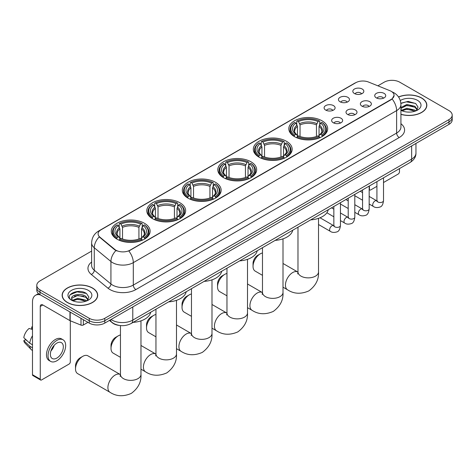 <?xml version="1.0" encoding="UTF-8"?>
<svg xmlns="http://www.w3.org/2000/svg" width="476" height="476" viewBox="0 0 476 476"><rect width="100%" height="100%" fill="white"/><g stroke="black" fill="none" stroke-linecap="round" stroke-linejoin="round"><path stroke-width="0.71" d="M179.958 202.782A19.427 11.216 0 0 0 158.788 200.354A19.427 11.216 0 0 0 146.792 210.713A19.427 11.216 0 0 0 152.487 218.645A19.427 11.216 0 0 0 173.657 221.078A19.427 11.216 0 0 0 185.646 210.713A19.427 11.216 0 0 0 179.958 202.782M286.475 141.283A19.427 11.216 0 0 0 265.305 138.855A19.427 11.216 0 0 0 253.315 149.214A19.427 11.216 0 0 0 259.003 157.145A19.427 11.216 0 0 0 280.174 159.579A19.427 11.216 0 0 0 292.169 149.214A19.427 11.216 0 0 0 286.475 141.283M250.971 161.786A19.427 11.216 0 0 0 229.801 159.353A19.427 11.216 0 0 0 217.806 169.718A19.427 11.216 0 0 0 223.5 177.643A19.427 11.216 0 0 0 244.67 180.077A19.427 11.216 0 0 0 256.659 169.718A19.427 11.216 0 0 0 250.971 161.786M215.461 182.284A19.427 11.216 0 0 0 194.291 179.851A19.427 11.216 0 0 0 182.302 190.216A19.427 11.216 0 0 0 187.99 198.147A19.427 11.216 0 0 0 209.16 200.575A19.427 11.216 0 0 0 221.156 190.216A19.427 11.216 0 0 0 215.461 182.284M144.448 223.286A19.427 11.216 0 0 0 123.278 220.852A19.427 11.216 0 0 0 111.289 231.217A19.427 11.216 0 0 0 116.977 239.142A19.427 11.216 0 0 0 138.147 241.576A19.427 11.216 0 0 0 150.136 231.217A19.427 11.216 0 0 0 144.448 223.286M321.984 120.785A19.427 11.216 0 0 0 300.814 118.351A19.427 11.216 0 0 0 288.819 128.716A19.427 11.216 0 0 0 294.513 136.648A19.427 11.216 0 0 0 315.683 139.075A19.427 11.216 0 0 0 327.672 128.716A19.427 11.216 0 0 0 321.984 120.785M340.072 101.81A5.498 3.171 180 0 1 338.983 100.912A5.498 3.171 180 0 1 340.804 96.967A5.498 3.171 180 0 1 347.849 97.324A5.498 3.171 180 0 1 348.938 100.912A5.498 3.171 180 0 1 340.072 101.81M347.183 102.138A3.296 1.904 0 0 0 346.296 101.215A3.296 1.904 0 0 0 343.047 100.728A3.296 1.904 0 0 0 340.745 102.138M325.715 110.099A5.498 3.171 180 0 1 324.626 109.2A5.498 3.171 180 0 1 326.447 105.255A5.498 3.171 180 0 1 333.492 105.612A5.498 3.171 180 0 1 334.58 109.2A5.498 3.171 180 0 1 325.715 110.099M332.819 110.432A3.296 1.904 0 0 0 331.939 109.504A3.296 1.904 0 0 0 328.684 109.022A3.296 1.904 0 0 0 326.387 110.432M354.436 93.522A5.498 3.171 180 0 1 353.341 92.624A5.498 3.171 180 0 1 355.161 88.679A5.498 3.171 180 0 1 362.206 89.03A5.498 3.171 180 0 1 363.301 92.624A5.498 3.171 180 0 1 354.436 93.522M361.54 93.849A3.296 1.904 0 0 0 360.653 92.921A3.296 1.904 0 0 0 357.405 92.439A3.296 1.904 0 0 0 355.102 93.849M361.974 106.166A5.498 3.171 180 0 1 360.885 105.267A5.498 3.171 180 0 1 362.706 101.323A5.498 3.171 180 0 1 369.751 101.68A5.498 3.171 180 0 1 370.84 105.267A5.498 3.171 180 0 1 361.974 106.166M369.078 106.493A3.296 1.904 0 0 0 368.192 105.565A3.296 1.904 0 0 0 364.943 105.083A3.296 1.904 0 0 0 362.647 106.493M347.617 114.454A5.498 3.171 180 0 1 346.528 113.556A5.498 3.171 180 0 1 348.349 109.611A5.498 3.171 180 0 1 355.393 109.968A5.498 3.171 180 0 1 356.482 113.556A5.498 3.171 180 0 1 347.617 114.454M354.721 114.787A3.296 1.904 0 0 0 353.835 113.859A3.296 1.904 0 0 0 350.586 113.371A3.296 1.904 0 0 0 348.283 114.787M333.26 122.743A5.498 3.171 180 0 1 332.165 121.85A5.498 3.171 180 0 1 333.985 117.899A5.498 3.171 180 0 1 341.036 118.256A5.498 3.171 180 0 1 342.125 121.85A5.498 3.171 180 0 1 333.26 122.743M340.364 123.076A3.296 1.904 0 0 0 339.477 122.148A3.296 1.904 0 0 0 336.229 121.666A3.296 1.904 0 0 0 333.926 123.076M376.332 97.877A5.498 3.171 180 0 1 375.243 96.979A5.498 3.171 180 0 1 377.063 93.034A5.498 3.171 180 0 1 384.108 93.385A5.498 3.171 180 0 1 385.197 96.979A5.498 3.171 180 0 1 376.332 97.877M383.436 98.205A3.296 1.904 0 0 0 382.555 97.277A3.296 1.904 0 0 0 379.301 96.795A3.296 1.904 0 0 0 377.004 98.205M389.862 90.666A9.895 5.712 180 0 1 391.183 91.309A9.895 5.712 180 0 1 394.08 95.349A9.895 5.712 180 0 1 391.183 99.389L129.936 250.215A9.895 5.712 180 0 1 114.829 249.454L99.889 237.131A9.895 5.712 180 0 1 98.098 233.859A9.895 5.712 180 0 1 100.995 229.819L355.846 82.681A9.895 5.712 180 0 1 368.519 82.039L389.862 90.666M119.333 325.435A10.996 6.349 180 0 1 112.378 322.835L109.438 320.407M400.923 114.347A17.779 10.264 0 0 0 426.841 105.226A17.779 10.264 0 0 0 421.635 97.967A17.779 10.264 0 0 0 398.531 96.961M92.487 287.998A17.779 10.264 0 0 0 73.114 285.773A17.779 10.264 0 0 0 62.136 295.257A17.779 10.264 0 0 0 67.348 302.516A17.779 10.264 0 0 0 86.715 304.741A17.779 10.264 0 0 0 97.693 295.257A17.779 10.264 0 0 0 92.487 287.998M394.08 95.349L392.141 98.984L391.183 99.68L128.823 251.013A12.828 7.408 60 0 1 133.304 262.639A14.661 8.467 180 0 1 112.574 262.639A14.661 8.467 180 0 1 110.926 261.508L94.278 247.776A14.661 8.467 180 0 1 91.624 242.921L91.624 265.37A14.661 8.467 0 0 0 94.278 270.225L110.926 283.952A14.661 8.467 0 0 0 112.574 285.082A14.661 8.467 0 0 0 133.304 285.082L396.627 133.054A14.661 8.467 0 0 0 400.923 127.068L400.923 104.625A14.661 8.467 180 0 1 396.627 110.611A12.828 7.408 -120 0 0 392.141 98.984M91.624 251.09L40.002 280.894A10.996 6.349 0 0 0 36.783 285.38L36.783 290.17A10.996 6.349 0 0 0 40.002 294.662L89.244 323.091L89.244 320.693A10.996 6.349 0 0 0 104.797 320.693L448.981 121.981A10.996 6.349 0 0 0 452.2 117.495A10.996 6.349 0 0 1 448.981 121.981L104.797 320.693A10.996 6.349 0 0 1 89.244 320.693L40.002 292.264L89.244 320.693L89.244 318.301A10.996 6.349 0 0 0 104.797 318.301L448.981 119.589A10.996 6.349 0 0 0 452.2 115.097A10.996 6.349 0 0 0 448.981 110.611L399.739 82.181A10.996 6.349 0 0 0 384.186 82.181L377.879 85.823M36.783 287.778A10.996 6.349 0 0 0 40.002 292.264A10.996 6.349 0 0 1 36.783 287.778M117.054 251.013L114.829 249.888L99.222 236.893A12.828 8.58 129.5 0 0 94.278 247.776L94.278 270.225A3.665 2.451 -50.5 0 1 91.273 274.432A18.326 10.579 180 0 1 91.624 262.014M36.783 285.38A10.996 6.349 0 0 0 40.002 289.872L89.244 318.301M89.244 323.091A10.996 6.349 0 0 0 104.797 323.091L448.981 124.379A10.996 6.349 0 0 0 452.2 119.887L452.2 115.097M400.923 114.228A17.594 10.157 0 0 0 426.663 105.226A17.594 10.157 0 0 0 421.504 98.044A17.594 10.157 0 0 0 398.596 97.062M407.081 112.027L409.842 112.11M401.589 110.271L406.92 108.236L414.923 110.111L415.893 110.884M402.077 110.783L406.92 109.188L415.096 111.182M400.923 109.081A8.282 4.784 0 0 0 402.155 110.849M400.923 107.511L406.92 104.434L414.923 106.309L417.303 109.593M400.923 108.463L406.92 105.386L414.923 107.261L417.113 109.843M401 110.307L401.429 110.569M400.923 110.271A11.948 6.896 0 0 0 417.517 110.099A11.948 6.896 0 0 0 417.517 100.347A11.948 6.896 0 0 0 400.286 100.543M416.173 110.771L418.047 107.094L415.679 103.524L408.128 101.388L400.846 103.227M401.673 110.64L400.923 109.76M400.869 103.441L406.272 101.846L415.518 103.417M403.636 106.124L406.272 105.642L412.87 106.213M403.636 109.926L406.272 109.444L412.87 110.01M369.162 189.026L369.412 189.168A1.833 1.059 120 0 0 369.792 190.007A1.833 1.059 120 0 0 370.709 189.918L376.921 186.33M383.519 182.522L398.18 174.055A1.833 1.059 120 0 0 399.477 171.812L399.477 168.605M369.412 189.168L369.412 185.961M67.473 302.438A17.594 10.157 0 0 0 86.65 304.64A17.594 10.157 0 0 0 97.509 295.257A17.594 10.157 0 0 0 92.356 288.075A17.594 10.157 0 0 0 73.185 285.874A17.594 10.157 0 0 0 62.32 295.257A17.594 10.157 0 0 0 67.473 302.438M77.927 302.058L80.694 302.141M72.435 300.308L77.772 298.274L85.775 300.142L86.739 300.921M72.929 300.82L77.772 299.22L85.948 301.213M72.519 300.677L71.662 298.666A8.282 4.784 0 0 0 73.001 300.886M88.149 299.63L85.775 296.34C80.801 292.633 70.567 294.924 71.662 298.666L71.632 298.303M71.686 298.785L71.912 298.172L77.772 295.423L85.775 297.292L87.965 299.874M87.025 300.802L88.899 297.125L86.531 293.561C78.147 287.534 63.248 295.471 71.852 300.344L72.275 300.606M88.363 290.378A11.948 6.896 0 0 0 71.465 290.378A11.948 6.896 0 0 0 71.465 300.136A11.948 6.896 0 0 0 88.363 300.136A11.948 6.896 0 0 0 88.363 290.378M70.103 294.757L77.118 291.877L86.364 293.448M74.488 296.155L77.118 295.679L83.722 296.245M74.488 299.957L77.118 299.481L83.722 300.047M253.042 266.411L253.042 263.418A6.599 3.808 -60 0 1 257.706 255.338L260.301 253.839A10.264 5.926 120 0 0 253.042 266.411A10.264 5.926 120 0 0 255.172 271.106L262.478 275.33M294.162 136.439L294.686 135.053A17.445 10.073 0 0 1 294.686 122.38L295.882 123.076A15.762 9.098 0 0 0 295.882 134.357L297.066 135.029L297.452 136.445M297.452 135.868L297.452 126.396L295.882 123.076M296.756 124.575L296.756 121.184L297.274 120.886A17.445 10.073 0 0 1 319.217 120.886L318.022 121.576A15.762 9.098 0 0 0 298.476 121.576L300.041 124.896L300.041 136.487M316.451 136.487L316.451 124.896L318.022 121.576M310.673 219.876A20.159 11.638 0 0 0 328.262 209.72M296.756 137.445A18.177 10.496 0 0 0 319.741 137.445L319.217 136.547A17.445 10.073 0 0 1 297.274 136.547L296.756 137.754M319.741 137.754L319.741 137.445M294.686 122.38L294.162 122.677A18.177 10.496 0 0 0 290.068 129.311A18.177 10.496 0 0 0 294.162 135.952M319.217 120.886L319.741 121.184L319.741 124.575M297.274 136.547L298.476 135.856A15.762 9.098 0 0 0 318.022 135.856L319.217 136.547M295.882 134.357L294.686 135.053M298.476 121.576L297.274 120.886M297.066 125.117A14.096 8.14 0 0 0 297.066 135.029L297.131 135.077C295.132 133.137 294.317 131.822 294.686 131.132A13.56 7.83 0 0 1 297.452 126.396M322.335 135.952A18.177 10.496 0 0 0 326.429 129.311A18.177 10.496 0 0 0 322.335 122.677L321.812 122.38A17.445 10.073 0 0 1 321.812 135.053L322.335 136.439M321.812 135.053L320.61 134.357A15.762 9.098 0 0 0 320.61 123.076L321.812 122.38M320.61 123.076L319.045 126.396L319.045 135.868L319.426 135.029L320.61 134.357M319.045 126.396A13.56 7.83 0 0 1 321.812 131.132C322.181 131.828 321.36 133.143 319.36 135.077L319.426 135.029A14.096 8.14 0 0 0 319.426 125.117M319.045 136.445L319.045 135.868M262.478 252.97A10.264 5.926 120 0 0 260.301 253.839L257.706 255.338M217.538 286.909L217.538 283.916A6.599 3.808 -60 0 1 222.203 275.836L224.791 274.343A10.264 5.926 120 0 0 217.538 286.909A10.264 5.926 120 0 0 219.662 291.61L226.969 295.828M258.652 156.937L259.176 155.551A17.445 10.073 0 0 1 259.176 142.877L260.378 143.573A15.762 9.098 0 0 0 260.378 154.855L261.562 155.533L261.943 156.943M261.943 156.366L261.943 146.894L260.378 143.573M261.247 145.073L261.247 141.681L261.77 141.384A17.445 10.073 0 0 1 283.714 141.384L282.512 142.074A15.762 9.098 0 0 0 262.966 142.074L264.537 145.394L264.537 156.985M280.947 156.985L280.947 145.394L282.512 142.074M275.164 240.374A20.159 11.638 0 0 0 292.752 230.217M261.247 157.949A18.177 10.496 0 0 0 284.237 157.949L283.714 157.044A17.445 10.073 0 0 1 261.77 157.044L261.247 158.258M284.237 158.258L284.237 157.949M259.176 142.877L258.652 143.181A18.177 10.496 0 0 0 254.559 149.815A18.177 10.496 0 0 0 258.652 156.449M283.714 141.384L284.237 141.681L284.237 145.073M261.77 157.044L262.966 156.354A15.762 9.098 0 0 0 282.512 156.354L283.714 157.044M260.378 154.855L259.176 155.551M262.966 142.074L261.77 141.384M261.562 145.614A14.096 8.14 0 0 0 261.562 155.533L261.627 155.575C259.622 153.641 258.807 152.326 259.182 151.63A13.56 7.83 0 0 1 261.943 146.894M286.826 156.449A18.177 10.496 0 0 0 290.919 149.815A18.177 10.496 0 0 0 286.826 143.181L286.308 142.877A17.445 10.073 0 0 1 286.308 155.551L286.826 156.937M286.308 155.551L285.106 154.855A15.762 9.098 0 0 0 285.106 143.573L286.308 142.877M285.106 143.573L283.535 146.894L283.535 156.366L283.922 155.533L285.106 154.855M283.535 146.894A13.56 7.83 0 0 1 286.302 151.63C286.671 152.326 285.856 153.641 283.857 155.575L283.922 155.533A14.096 8.14 0 0 0 283.922 145.614M283.535 156.943L283.535 156.366M226.969 273.468A10.264 5.926 120 0 0 224.791 274.343L222.203 275.836M182.028 307.407L182.028 304.414A6.599 3.808 -60 0 1 186.693 296.334L189.287 294.84A10.264 5.926 120 0 0 182.028 307.407A10.264 5.926 120 0 0 184.153 312.107L191.465 316.326M223.149 177.441L223.672 176.049A17.445 10.073 0 0 1 223.672 163.381L224.868 164.071A15.762 9.098 0 0 0 224.868 175.358L226.052 176.031L226.439 177.447M226.439 176.87L226.439 167.391L224.868 164.071M225.743 165.577L225.743 162.179L226.261 161.882A17.445 10.073 0 0 1 248.204 161.882L247.008 162.578A15.762 9.098 0 0 0 227.463 162.578L229.027 165.898L229.027 177.483M245.438 177.483L245.438 165.898L247.008 162.578M239.654 260.878A20.159 11.638 0 0 0 257.248 250.721M225.743 178.446A18.177 10.496 0 0 0 248.728 178.446L248.204 177.548A17.445 10.073 0 0 1 226.261 177.548L225.743 178.756M248.728 178.756L248.728 178.446M223.672 163.381L223.149 163.679A18.177 10.496 0 0 0 219.055 170.313A18.177 10.496 0 0 0 223.149 176.947M248.204 161.882L248.728 162.179L248.728 165.577M226.261 177.548L227.463 176.852A15.762 9.098 0 0 0 247.008 176.852L248.204 177.548M224.868 175.358L223.672 176.049M227.463 162.578L226.261 161.882M226.052 166.112A14.096 8.14 0 0 0 226.052 176.031L226.118 176.072C224.119 174.139 223.303 172.824 223.672 172.128A13.56 7.83 0 0 1 226.439 167.391M251.322 176.947A18.177 10.496 0 0 0 255.416 170.313A18.177 10.496 0 0 0 251.322 163.679L250.798 163.381A17.445 10.073 0 0 1 250.798 176.049L251.322 177.441M250.798 176.049L249.597 175.358A15.762 9.098 0 0 0 249.597 164.071L250.798 163.381M249.597 164.071L248.032 167.391L248.032 176.87L248.412 176.031L249.597 175.358M248.032 167.391A13.56 7.83 0 0 1 250.792 172.128C251.167 172.83 250.346 174.145 248.347 176.072L248.412 176.031A14.096 8.14 0 0 0 248.412 166.112M248.032 177.447L248.032 176.87M191.465 293.972A10.264 5.926 120 0 0 189.287 294.84L186.693 296.334M146.525 327.91L146.525 324.918A6.599 3.808 -60 0 1 151.189 316.837L153.778 315.338A10.264 5.926 120 0 0 146.525 327.91A10.264 5.926 120 0 0 148.649 332.605L155.955 336.829M187.639 197.939L188.163 196.552A17.445 10.073 0 0 1 188.163 183.879L189.365 184.575A15.762 9.098 0 0 0 189.365 195.856L190.549 196.529L190.93 197.945M190.93 197.367L190.93 187.895L189.365 184.575M190.233 186.074L190.233 182.683L190.757 182.385A17.445 10.073 0 0 1 212.701 182.385L211.499 183.076A15.762 9.098 0 0 0 191.953 183.076L193.524 186.396L193.524 197.986M209.934 197.986L209.934 186.396L211.499 183.076M204.15 281.375A20.159 11.638 0 0 0 221.739 271.219M190.233 198.944A18.177 10.496 0 0 0 213.218 198.944L212.701 198.046A17.445 10.073 0 0 1 190.757 198.046L190.233 199.254M213.218 199.254L213.218 198.944M188.163 183.879L187.639 184.176A18.177 10.496 0 0 0 183.546 190.811A18.177 10.496 0 0 0 187.639 197.451M212.701 182.385L213.218 182.683L213.218 186.074M190.757 198.046L191.953 197.356A15.762 9.098 0 0 0 211.499 197.356L212.701 198.046M189.365 195.856L188.163 196.552M191.953 183.076L190.757 182.385M190.549 186.616A14.096 8.14 0 0 0 190.549 196.529L190.614 196.576C188.609 194.636 187.794 193.321 188.163 192.631A13.56 7.83 0 0 1 190.93 187.895M215.812 197.451A18.177 10.496 0 0 0 219.906 190.811A18.177 10.496 0 0 0 215.812 184.176L215.289 183.879A17.445 10.073 0 0 1 215.289 196.552L215.812 197.939M215.289 196.552L214.093 195.856A15.762 9.098 0 0 0 214.093 184.575L215.289 183.879M214.093 184.575L212.522 187.895L212.522 197.367L212.909 196.529L214.093 195.856M212.522 187.895A13.56 7.83 0 0 1 215.289 192.631C215.658 193.327 214.843 194.642 212.843 196.576L212.909 196.529A14.096 8.14 0 0 0 212.909 186.616M212.522 197.945L212.522 197.367M155.955 314.469A10.264 5.926 120 0 0 153.778 315.338L151.189 316.837M111.015 348.408L111.015 345.415A6.599 3.808 -60 0 1 115.68 337.335L118.274 335.842A10.264 5.926 120 0 0 111.015 348.408A10.264 5.926 120 0 0 113.139 353.109L120.452 357.327M152.136 218.436L152.653 217.05A17.445 10.073 0 0 1 152.653 204.377L153.855 205.073A15.762 9.098 0 0 0 153.855 216.354L155.039 217.032L155.42 218.442M155.42 217.865L155.42 208.393L153.855 205.073M154.724 206.572L154.724 203.181L155.247 202.883A17.445 10.073 0 0 1 177.191 202.883L175.995 203.573A15.762 9.098 0 0 0 156.449 203.573L158.014 206.893L158.014 218.484M174.424 218.484L174.424 206.893L175.995 203.573M168.641 301.873A20.159 11.638 0 0 0 186.235 291.717M154.724 219.448A18.177 10.496 0 0 0 177.715 219.448L177.191 218.543A17.445 10.073 0 0 1 155.247 218.543L154.724 219.757M177.715 219.757L177.715 219.448M152.653 204.377L152.136 204.68A18.177 10.496 0 0 0 148.042 211.314A18.177 10.496 0 0 0 152.136 217.948M177.191 202.883L177.715 203.181L177.715 206.572M155.247 218.543L156.449 217.853A15.762 9.098 0 0 0 175.995 217.853L177.191 218.543M153.855 216.354L152.653 217.05M156.449 203.573L155.247 202.883M155.039 207.114A14.096 8.14 0 0 0 155.039 217.032L155.105 217.074C153.105 215.134 152.29 213.825 152.659 213.129A13.56 7.83 0 0 1 155.42 208.393M180.303 217.948A18.177 10.496 0 0 0 184.402 211.314A18.177 10.496 0 0 0 180.303 204.68L179.785 204.377A17.445 10.073 0 0 1 179.785 217.05L180.303 218.436M179.785 217.05L178.583 216.354A15.762 9.098 0 0 0 178.583 205.073L179.785 204.377M178.583 205.073L177.018 208.393L177.018 217.865L177.399 217.032L178.583 216.354M177.018 208.393A13.56 7.83 0 0 1 179.779 213.129C180.148 213.825 179.333 215.14 177.334 217.074L177.399 217.032A14.096 8.14 0 0 0 177.399 207.114M177.018 218.442L177.018 217.865M120.452 334.967A10.264 5.926 120 0 0 118.274 335.842L115.68 337.335M75.511 368.906L75.511 365.913A6.599 3.808 -60 0 1 80.176 357.833L82.764 356.34A10.264 5.926 120 0 0 75.511 368.906A10.264 5.926 120 0 0 77.636 373.606L110.033 392.313A10.264 5.926 -60 0 1 108.457 384.084A10.264 5.926 -60 0 1 115.162 375.046A10.264 5.926 -60 0 1 120.297 374.535L120.452 374.624M116.626 238.94L117.15 237.548A17.445 10.073 0 0 1 117.15 224.88L118.346 225.57A15.762 9.098 0 0 0 118.346 236.858L119.535 237.53L119.916 238.946M119.916 238.369L119.916 228.891L118.346 225.57M119.22 227.076L119.22 223.678L119.738 223.381A17.445 10.073 0 0 1 141.687 223.381L140.485 224.077A15.762 9.098 0 0 0 120.94 224.077L122.51 227.397L122.51 238.982M138.921 238.982L138.921 227.397L140.485 224.077M133.137 322.377A20.159 11.638 0 0 0 150.725 312.22M119.22 239.946A18.177 10.496 0 0 0 142.205 239.946L141.687 239.047A17.445 10.073 0 0 1 119.738 239.047L119.22 240.255M142.205 240.255L142.205 239.946M117.15 224.88L116.626 225.178A18.177 10.496 0 0 0 112.532 231.812A18.177 10.496 0 0 0 116.626 238.446M141.687 223.381L142.205 223.678L142.205 227.076M119.738 239.047L120.94 238.351A15.762 9.098 0 0 0 140.485 238.351L141.687 239.047M118.346 236.858L117.15 237.548M120.94 224.077L119.738 223.381M119.535 227.611A14.096 8.14 0 0 0 119.535 237.53L119.601 237.572C117.596 235.638 116.781 234.323 117.15 233.627A13.56 7.83 0 0 1 119.916 228.891M144.799 238.446A18.177 10.496 0 0 0 148.893 231.812A18.177 10.496 0 0 0 144.799 225.178L144.276 224.88A17.445 10.073 0 0 1 144.276 237.548L144.799 238.94M144.276 237.548L143.08 236.858A15.762 9.098 0 0 0 143.08 225.57L144.276 224.88M143.08 225.57L141.509 228.891L141.509 238.369L141.896 237.53L143.08 236.858M141.509 228.891A13.56 7.83 0 0 1 144.276 233.627C144.644 234.329 143.829 235.644 141.824 237.572L141.896 237.53A14.096 8.14 0 0 0 141.896 227.611M141.509 238.946L141.509 238.369M120.297 374.535L87.899 355.834A10.264 5.926 120 0 0 82.764 356.34L80.176 357.833M83.348 319.688L83.348 324.995L87.947 322.341M40.549 294.977A14.661 8.467 -120 0 0 35.522 295.281A14.661 8.467 -120 0 0 32.487 301.992L32.487 374.713L40.264 379.205L40.264 306.479A3.665 2.118 60 0 1 41.019 304.801A3.665 2.118 60 0 1 42.852 304.985L69.954 320.628L69.954 311.953M40.264 379.205A1.833 1.059 120 0 0 40.638 380.044L32.868 375.552A1.833 1.059 -60 0 1 32.487 374.713M40.638 380.044A1.833 1.059 120 0 0 41.555 379.949L69.032 364.092A1.833 1.059 120 0 0 70.323 361.843L70.323 320.8M83.348 324.995A1.833 1.059 180 0 1 81.003 325.114L70.198 320.747A1.833 1.059 180 0 1 69.954 320.628M56.846 358.077A9.163 5.29 120 0 0 62.832 349.997A9.163 5.29 120 0 0 61.428 342.655A9.163 5.29 120 0 0 56.846 343.113A9.163 5.29 120 0 0 50.861 351.187A9.163 5.29 120 0 0 52.265 358.529A9.163 5.29 120 0 0 56.846 358.077M50.926 350.973A9.163 5.29 120 0 0 54.216 345.278M32.487 327.185L31.708 326.947L31.708 328.785L32.487 329.237M63.082 339.799L61.523 338.9A12.459 7.194 120 0 0 55.293 339.519A12.459 7.194 120 0 0 47.154 350.503A12.459 7.194 120 0 0 49.064 360.487L50.617 361.385A12.459 7.194 120 0 0 56.846 360.766A12.459 7.194 120 0 0 64.992 349.789A12.459 7.194 120 0 0 63.082 339.799A12.459 7.194 120 0 0 56.846 340.417A12.459 7.194 120 0 0 48.707 351.401A12.459 7.194 120 0 0 50.617 361.385M32.487 335.753A12.096 6.985 120 0 0 29.732 343.202L23.8 337.651A9.532 5.504 120 0 1 29.119 328.44L32.487 329.463M32.487 344.791L29.732 343.202M27.007 340.655L25.395 339.721L23.8 340.643L29.732 346.195L32.487 347.783M29.732 346.195A12.096 6.985 120 0 0 31.226 349.574A12.096 6.985 120 0 0 32.142 350.294L32.487 350.497M32.487 326.732A9.532 5.504 120 0 0 31.708 326.947M23.8 340.643A9.532 5.504 120 0 0 24.925 343.017L31.226 349.574M99.889 237.131L99.889 237.566M114.829 249.454L114.829 249.888M129.936 250.215L129.936 250.513M135.898 289.569A3.665 2.118 60 0 1 133.304 285.082L133.304 262.639L396.627 110.611L396.627 133.054A3.665 2.118 60 0 0 399.215 137.546L135.898 289.569A18.326 10.579 180 0 1 109.98 289.569A18.326 10.579 180 0 1 107.927 288.159L91.273 274.432M400.923 104.625C400.673 99.353 398.352 95.402 393.967 92.766L392.117 91.862A12.828 6.009 112 0 0 391.944 91.803M99.906 230.562A12.828 7.408 -120 0 0 98.58 231.062C94.189 233.698 91.874 237.649 91.624 242.921M98.58 231.062L354.769 83.151A12.828 7.408 60 0 1 355.739 82.741M115.924 250.566A12.828 8.58 129.5 0 0 110.926 261.508L110.926 283.952A3.665 2.451 -50.5 0 1 107.927 288.159M400.923 123.712A18.326 10.579 180 0 1 399.215 137.546M104.797 318.301L104.797 323.091M448.981 119.589L448.981 124.379M40.002 289.872L40.002 294.662M111.069 319.467A14.661 8.467 0 0 0 112.05 320.098A14.661 8.467 0 0 0 132.786 320.098L411.657 159.091A14.661 8.467 0 0 0 415.953 153.105C416.06 156.747 414.12 159.859 410.139 162.447L131.269 323.454A7.33 4.23 60 0 0 132.786 320.098L132.786 306.931M411.657 145.924L411.657 159.091A7.33 4.23 60 0 1 410.139 162.447M110.474 319.812A7.33 4.903 129.5 0 0 111.753 322.192L109.528 320.36M318.509 218.341L318.509 271.945A10.264 5.926 180 0 1 315.505 276.134A10.264 5.926 180 0 1 300.993 276.134A10.264 5.926 180 0 1 297.982 271.945L297.708 273.914M318.509 271.945C318.956 279.483 315.725 285.802 308.823 290.901C300.963 294.329 293.876 293.966 287.563 289.813A10.264 5.926 -60 0 1 285.993 281.59A10.264 5.926 -60 0 1 292.698 272.546A10.264 5.926 -60 0 1 297.827 272.034L297.982 272.123M316.451 124.896A13.56 7.83 0 0 0 300.041 124.896M316.837 123.617A14.096 8.14 0 0 0 299.66 123.617M283.006 238.839L283.006 292.448A10.264 5.926 180 0 1 279.995 296.637A10.264 5.926 180 0 1 265.483 296.637A10.264 5.926 180 0 1 262.478 292.448L262.205 294.412M283.006 292.448C283.446 299.981 280.215 306.3 273.319 311.399C265.453 314.826 258.367 314.463 252.06 310.31A10.264 5.926 -60 0 1 250.483 302.087A10.264 5.926 -60 0 1 257.189 293.043A10.264 5.926 -60 0 1 262.324 292.538L262.478 292.627M280.947 145.394A13.56 7.83 0 0 0 264.537 145.394M281.328 144.115A14.096 8.14 0 0 0 264.15 144.115M247.496 259.337L247.496 312.946A10.264 5.926 180 0 1 244.491 317.135A10.264 5.926 180 0 1 229.979 317.135A10.264 5.926 180 0 1 226.969 312.946L226.695 314.916M247.496 312.946C247.942 320.479 244.712 326.798 237.81 331.903C229.944 335.324 222.857 334.961 216.55 330.814A10.264 5.926 -60 0 1 214.979 322.585A10.264 5.926 -60 0 1 221.685 313.547A10.264 5.926 -60 0 1 226.814 313.035L226.969 313.125M245.438 165.898A13.56 7.83 0 0 0 229.027 165.898M245.824 164.619A14.096 8.14 0 0 0 228.647 164.619M211.993 279.84L211.993 333.444A10.264 5.926 180 0 1 208.982 337.633A10.264 5.926 180 0 1 194.47 337.633A10.264 5.926 180 0 1 191.465 333.444L191.191 335.413M211.993 333.444C212.433 340.983 209.202 347.302 202.306 352.401C194.44 355.828 187.354 355.465 181.047 351.312A10.264 5.926 -60 0 1 179.47 343.089A10.264 5.926 -60 0 1 186.175 334.045A10.264 5.926 -60 0 1 191.31 333.533L191.465 333.622M209.934 186.396A13.56 7.83 0 0 0 193.524 186.396M210.315 185.116A14.096 8.14 0 0 0 193.137 185.116M176.483 300.338L176.483 353.948A10.264 5.926 180 0 1 173.478 358.136A10.264 5.926 180 0 1 158.966 358.136A10.264 5.926 180 0 1 155.955 353.948L155.682 355.911M176.483 353.948C176.923 361.48 173.698 367.799 166.796 372.898C158.93 376.326 151.844 375.963 145.537 371.81A10.264 5.926 -60 0 1 143.966 363.587A10.264 5.926 -60 0 1 150.672 354.543A10.264 5.926 -60 0 1 155.801 354.037L155.955 354.126M174.424 206.893A13.56 7.83 0 0 0 158.014 206.893M174.811 205.614A14.096 8.14 0 0 0 157.633 205.614M140.973 320.836L140.973 374.445A10.264 5.926 180 0 1 137.969 378.634A10.264 5.926 180 0 1 123.457 378.634A10.264 5.926 180 0 1 120.452 374.445L120.172 376.415M138.921 227.397A13.56 7.83 0 0 0 122.51 227.397M139.301 226.118A14.096 8.14 0 0 0 122.124 226.118M383.519 177.816L383.519 200.616A3.296 1.904 180 0 1 382.401 202.044A3.296 1.904 180 0 1 377.89 201.961A3.296 1.904 180 0 1 376.921 200.616L376.813 201.33L377.111 201.086M383.519 200.616C383.067 204.448 381.883 206.584 379.961 207.036C377.236 207.875 375.046 207.691 373.386 206.465A3.296 1.904 -60 0 1 372.881 203.823A3.296 1.904 -60 0 1 375.034 200.914A3.296 1.904 -60 0 1 375.183 200.836A3.296 1.904 -60 0 1 376.689 200.753L377.355 201.015M369.162 186.104L369.162 208.905A3.296 1.904 180 0 1 368.043 210.332A3.296 1.904 180 0 1 363.527 210.249A3.296 1.904 180 0 1 362.563 208.905L362.456 209.618L362.754 209.375M369.162 208.905C368.71 212.736 367.52 214.878 365.604 215.325C362.879 216.169 360.689 215.979 359.029 214.753A3.296 1.904 -60 0 1 358.523 212.112A3.296 1.904 -60 0 1 360.677 209.202A3.296 1.904 -60 0 1 360.826 209.125A3.296 1.904 -60 0 1 362.325 209.041L362.998 209.303M354.804 194.398L354.804 217.193A3.296 1.904 180 0 1 353.686 218.621A3.296 1.904 180 0 1 349.17 218.543A3.296 1.904 180 0 1 348.206 217.193L348.099 217.907L348.396 217.663M354.804 217.193C354.352 221.025 353.162 223.167 351.246 223.613C348.521 224.458 346.326 224.267 344.672 223.042A3.296 1.904 -60 0 1 344.166 220.4A3.296 1.904 -60 0 1 346.32 217.496A3.296 1.904 -60 0 1 346.468 217.413A3.296 1.904 -60 0 1 347.968 217.33L348.64 217.597M340.447 202.687L340.447 225.487A3.296 1.904 180 0 1 339.328 226.915A3.296 1.904 180 0 1 334.812 226.832A3.296 1.904 180 0 1 333.849 225.487L333.741 226.195L334.033 225.951M340.447 225.487C339.995 229.313 338.805 231.455 336.883 231.901C334.164 232.746 331.968 232.556 330.314 231.336A3.296 1.904 -60 0 1 329.808 228.688A3.296 1.904 -60 0 1 331.962 225.785A3.296 1.904 -60 0 1 332.111 225.707A3.296 1.904 -60 0 1 333.611 225.618L334.283 225.886M40.264 306.479L42.852 304.985M70.198 312.089L70.198 320.747M81.003 325.114L81.003 318.331M354.769 83.151L357.119 82.056M131.269 323.454C125.366 326.417 119.47 326.417 113.574 323.454L111.753 322.192M415.953 153.105L415.953 143.443M426.663 106.695L426.663 105.226M369.792 190.007L369.162 189.644M97.509 296.726L97.509 295.257M62.32 296.726L62.32 295.257M287.563 289.813L283.006 287.177M290.068 132.667L290.068 129.311M326.429 132.667L326.429 129.311M297.827 272.034L283.006 263.478M297.982 227.201L297.982 271.945M252.06 310.31L247.496 307.68M254.559 153.165L254.559 149.815M290.919 153.165L290.919 149.815M262.324 292.538L247.496 283.976M262.478 247.698L262.478 292.448M216.55 330.814L211.993 328.178M219.055 173.669L219.055 170.313M255.416 173.669L255.416 170.313M226.814 313.035L211.993 304.479M226.969 268.196L226.969 312.946M181.047 351.312L176.483 348.676M183.546 194.166L183.546 190.811M219.906 194.166L219.906 190.811M191.31 333.533L176.483 324.977M191.465 288.7L191.465 333.444M145.537 371.81L140.973 369.18M148.042 214.664L148.042 211.314M184.402 214.664L184.402 211.314M155.801 354.037L140.973 345.475M155.955 309.198L155.955 353.948M140.973 374.445C141.42 381.978 138.189 388.297 131.293 393.402C123.427 396.823 116.34 396.46 110.033 392.313M112.532 235.168L112.532 231.812M148.893 235.168L148.893 231.812M120.452 325.578L120.452 374.445M373.386 206.465L369.162 204.025M362.563 200.218L354.804 195.737M376.921 181.624L376.921 200.616M376.689 200.753L369.162 196.41M362.563 192.596L360.243 191.257M359.029 214.753L354.804 212.314M348.206 208.506L340.447 204.025M362.563 189.918L362.563 208.905M362.325 209.041L354.804 204.698M348.206 200.89L345.879 199.545M344.672 223.042L340.447 220.602M333.849 216.794L326.875 212.772M348.206 198.206L348.206 217.193M347.968 217.33L340.447 212.986M333.849 209.178L331.522 207.833M330.314 231.336L318.509 224.517M333.849 206.495L333.849 225.487M333.611 225.618L320.015 217.77M35.522 295.281L38.491 293.567"/></g></svg>
